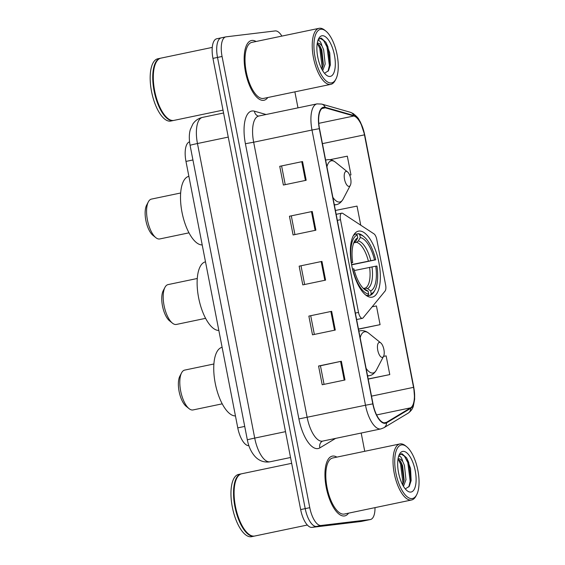 <?xml version="1.0" encoding="UTF-8"?>
<svg xmlns="http://www.w3.org/2000/svg" width="565" height="565" viewBox="0 0 565 565"><rect width="100%" height="100%" fill="white"/><g stroke="black" fill="none" stroke-linecap="round" stroke-linejoin="round"><path stroke-width="0.85" d="M362.285 318.349A6.363 2.564 78.2 0 0 362.37 318.335A6.363 2.564 78.2 0 0 363.083 317.869L385.083 291.046A6.363 2.564 78.2 0 0 385.62 284.979L376.784 239.504A6.363 2.564 78.2 0 0 373.959 233.846L342.786 213.422A6.363 2.564 78.2 0 0 341.747 213.16A6.363 2.564 78.2 0 0 340.49 219.7L358.514 312.417A6.363 2.564 78.2 0 0 362.285 318.349M371.784 297.225A33.709 13.602 78.2 0 0 372.25 297.148A33.709 13.602 78.2 0 0 378.79 261.941A33.709 13.602 78.2 0 0 358.923 231.071A33.709 13.602 78.2 0 0 358.457 231.149A33.709 13.602 78.2 0 0 351.917 266.355A33.709 13.602 78.2 0 0 371.784 297.225M248.882 445.693A19.083 7.698 -101.8 0 1 237.773 427.875L185.977 161.413A19.083 7.698 -101.8 0 1 189.55 141.864M221.544 37.784A19.083 7.698 78.2 0 0 221.275 37.827L216.72 38.78A19.083 7.698 78.2 0 0 212.956 58.379L300.658 509.581A19.083 7.698 78.2 0 0 311.965 527.385L361.049 521.474A19.083 7.698 78.2 0 0 361.318 521.431L365.873 520.478A19.083 7.698 78.2 0 1 365.604 520.527A19.083 7.698 78.2 0 0 365.873 520.478L370.428 519.525A19.083 7.698 78.2 0 0 375.012 507.631M281.886 36.096A19.083 7.698 78.2 0 0 275.183 30.927L226.099 36.831A19.083 7.698 78.2 0 0 225.831 36.873A19.083 7.698 78.2 0 0 222.066 56.479L309.775 507.681A19.083 7.698 78.2 0 0 321.082 525.478L316.527 526.432L365.604 520.527L316.527 526.432A19.083 7.698 78.2 0 1 305.213 508.634A19.083 7.698 78.2 0 0 316.527 526.432L311.965 527.385M222.066 56.479L217.511 57.425L305.213 508.634L217.511 57.425A19.083 7.698 78.2 0 1 221.275 37.827A19.083 7.698 78.2 0 0 217.511 57.425L212.956 58.379M344.346 515.972A30.531 12.324 78.2 0 0 344.777 515.902A30.531 12.324 78.2 0 0 348.584 513.154A30.531 12.324 78.2 0 1 344.777 515.902A30.531 12.324 78.2 0 1 344.346 515.972A30.531 12.324 78.2 0 1 326.358 488.019A30.531 12.324 78.2 0 1 332.277 456.132A30.531 12.324 78.2 0 0 326.358 488.019A30.531 12.324 78.2 0 0 344.346 515.972M336.867 457.12A30.531 12.324 78.2 0 0 332.707 456.061A30.531 12.324 78.2 0 0 332.277 456.132A30.531 12.324 78.2 0 1 332.707 456.061A30.531 12.324 78.2 0 1 336.867 457.12M263.558 100.344A30.531 12.324 78.2 0 0 263.982 100.273A30.531 12.324 78.2 0 0 267.789 97.526A30.531 12.324 78.2 0 1 263.982 100.273A30.531 12.324 78.2 0 1 263.558 100.344A30.531 12.324 78.2 0 1 245.57 72.384A30.531 12.324 78.2 0 1 251.489 40.496A30.531 12.324 78.2 0 0 245.57 72.384A30.531 12.324 78.2 0 0 263.558 100.344M256.079 41.492A30.531 12.324 78.2 0 0 251.912 40.433A30.531 12.324 78.2 0 0 251.489 40.496A30.531 12.324 78.2 0 1 251.912 40.433A30.531 12.324 78.2 0 1 256.079 41.492M385.069 422.839A20.354 8.214 -101.8 0 1 373.006 403.855L319.515 128.636A20.354 8.214 -101.8 0 1 323.526 107.731A20.354 8.214 -101.8 0 1 325.292 107.816L353.881 115.995A20.354 8.214 -101.8 0 1 364.46 134.851L413.545 387.35A20.354 8.214 -101.8 0 1 410.607 407.831L386.432 422.366A20.354 8.214 -101.8 0 1 385.351 422.79A20.354 8.214 -101.8 0 1 385.069 422.839M385.168 423.333A20.863 8.418 78.2 0 0 386.566 422.853L410.741 408.318A20.863 8.418 78.2 0 0 413.75 387.329L364.665 134.823A20.863 8.418 78.2 0 0 353.817 115.5L325.228 107.322A20.863 8.418 78.2 0 0 319.31 128.665L372.801 403.876A20.863 8.418 78.2 0 0 385.168 423.333M279.746 166.315L302.536 161.555L279.746 166.315L283.383 185.038L306.173 180.277L302.536 161.555M289.45 216.24L312.24 211.48L289.45 216.24L293.094 234.962L315.877 230.202L312.24 211.48M324.056 384.355L320.447 365.781L341.352 361.254L318.568 366.021L322.205 384.744L344.989 379.977L341.352 361.254M320.447 365.795L318.568 366.021M308.857 316.096L331.648 311.329L308.857 316.096L312.502 334.819L335.285 330.052L331.648 311.329M299.153 266.164L321.944 261.404L299.153 266.164L302.798 284.887L325.581 280.127L321.944 261.404M321.082 525.478L370.167 519.574A19.083 7.698 78.2 0 0 370.428 519.525M364.743 451.294L361.19 433.037M297.988 107.866L294.873 91.862M350.964 174.889L349.664 175.15L350.964 174.889L347.32 156.166L329.854 159.704M358.493 329.176L380.075 324.663L376.438 305.94L372.151 306.809M368.196 379.101L389.779 374.588L386.142 355.865L383.522 356.395M360.668 224.814L360.286 224.891L360.668 224.814L357.031 206.091L335.419 210.47M301.032 265.931L304.641 284.506M310.736 315.856L314.352 334.431M291.328 216.007L294.937 234.581M281.624 166.082L285.233 184.649M380.075 324.663L358.464 329.042M389.779 374.588L368.168 378.967M401.673 444.888A27.353 11.039 78.2 0 0 395.895 473.046A27.353 11.039 78.2 0 0 412.104 498.563A27.353 11.039 78.2 0 0 416.673 494.756A27.353 11.039 78.2 0 0 417.69 469.466A27.353 11.039 78.2 0 0 406.631 446.703A27.353 11.039 78.2 0 0 401.673 444.888M406.631 446.703L405.479 445.778A28.624 11.554 78.2 0 0 400.288 443.878A28.624 11.554 78.2 0 0 399.893 443.949A28.624 11.554 78.2 0 0 394.342 473.837A28.624 11.554 78.2 0 0 411.207 500.046A28.624 11.554 78.2 0 0 411.603 499.983A28.624 11.554 78.2 0 0 415.988 496.07L416.673 494.756M399.893 443.949L332.672 457.996A28.624 11.554 78.2 0 0 327.121 487.892A28.624 11.554 78.2 0 0 343.986 514.101A28.624 11.554 78.2 0 0 344.382 514.037L411.603 499.983M291.667 463.321L241.728 473.76A31.802 12.833 78.2 0 0 236.855 478.11A31.802 12.833 78.2 0 0 235.669 507.518A31.802 12.833 78.2 0 0 248.536 533.989A31.802 12.833 78.2 0 0 254.299 536.093A31.802 12.833 78.2 0 0 254.744 536.023L307.346 525.026M236.77 478.273A31.485 12.705 78.2 0 0 236.679 478.435A31.485 12.705 78.2 0 0 235.513 507.554A31.485 12.705 78.2 0 0 248.247 533.755A31.485 12.705 78.2 0 0 248.388 533.869M241.446 473.83A31.802 12.833 78.2 0 0 241.156 473.88A31.802 12.833 78.2 0 0 234.991 507.095A31.802 12.833 78.2 0 0 253.727 536.213A31.802 12.833 78.2 0 0 254.172 536.143A31.802 12.833 78.2 0 0 254.455 536.072M241.156 473.88L238.592 474.416A31.802 12.833 78.2 0 0 232.427 507.631A31.802 12.833 78.2 0 0 251.164 536.75A31.802 12.833 78.2 0 0 251.609 536.679L254.172 536.143M398.113 470.115L398.657 473.265M403.466 486.303L405.967 479.706L404.427 465.341L402.774 461.612C401.277 459.613 399.836 458.674 398.445 458.808L398.043 458.893M398.014 459.055L400.804 461.718L402.619 465.722L404.159 480.081L402.76 485.06M405.945 488.499L409.286 486.317L411.136 480.533L410.557 468.533L406.687 457.961L401.969 453.681L398.954 455.397M410.84 492.073A20.743 8.369 78.2 0 0 415.226 470.723A20.743 8.369 78.2 0 0 402.93 451.379A20.743 8.369 78.2 0 0 399.462 454.26A20.743 8.369 78.2 0 0 398.692 473.442A20.743 8.369 78.2 0 0 407.082 490.702A20.743 8.369 78.2 0 0 410.84 492.073M398.643 456.294L399.956 456.301C401.03 456.859 401.969 458.625 402.774 461.612M400.839 453.865L404.42 456.125L407.796 462.544L410.169 481.189L408.813 486.959M398.219 459.119L400.564 464.056L402.93 482.708L402.633 484.812M406.588 457.791L408.7 462.354L411.073 481.013M400.091 460.666L401.468 463.865L403.918 481.571M197.277 278.488L168.066 284.598A20.354 8.214 78.2 0 0 164.952 287.38L163.243 290.65A17.176 6.928 78.2 0 0 162.6 306.534A17.176 6.928 78.2 0 0 169.549 320.828L172.424 323.145A20.354 8.214 78.2 0 0 176.118 324.487A20.354 8.214 78.2 0 0 176.4 324.444L205.604 318.335M164.952 287.38A20.354 8.214 78.2 0 0 164.196 306.202A20.354 8.214 78.2 0 0 172.424 323.145M356.049 234.157L358.365 233.677L359.75 234.694A30.277 12.218 78.2 0 1 363.931 236.686A30.277 12.218 78.2 0 1 375.711 259.808L374.524 259.949A27.353 11.039 78.2 0 0 360.308 237.583L358.281 240.972L356.444 242.314L353.916 242.844M351.585 264.611L374.524 259.949M375.739 266.193L376.919 266.051A30.277 12.218 78.2 0 1 375.047 289.88A30.277 12.218 78.2 0 1 371.233 293.772L370.675 290.883A27.353 11.039 78.2 0 0 375.739 266.193L354.34 270.529M363.867 288.383L365.343 288.072L367.533 288.574L370.675 290.883M205.498 261.828A34.988 14.118 78.2 0 0 198.619 297.755A34.988 14.118 78.2 0 0 218.832 330.426M375.711 259.808L351.628 264.844M351.275 262.767L351.508 262.725A30.277 12.218 78.2 0 1 357.193 234.998L355.809 233.981A31.548 12.734 78.2 0 0 353.217 235.902M355.809 233.981L354.149 234.327M363.931 236.686L362.779 235.76A31.548 12.734 78.2 0 0 358.365 233.677M371.233 293.772L370.336 295.269A31.548 12.734 78.2 0 0 374.362 291.194L375.047 289.88M370.336 295.269L367.031 295.961M357.193 234.998L357.751 237.886A27.353 11.039 78.2 0 0 354.425 241.354A27.353 11.039 78.2 0 0 352.687 262.584L351.508 262.725M360.308 237.583L359.75 234.694M352.687 262.584L351.275 262.979M353.888 242.625L355.724 241.283L357.751 237.886M366.763 295.792L367.78 295.573L368.677 294.082A30.277 12.218 78.2 0 1 352.715 268.961L352.496 269.004M365.548 294.895A31.548 12.734 78.2 0 0 367.78 295.573M352.715 268.961L353.902 268.82A27.353 11.039 78.2 0 0 364.474 289.414A27.353 11.039 78.2 0 0 368.119 291.194L368.677 294.082M368.119 291.194L363.041 288.086M213.895 363.987L184.691 370.096A20.354 8.214 78.2 0 0 181.57 372.879L179.861 376.149A17.176 6.928 78.2 0 0 179.225 392.032A17.176 6.928 78.2 0 0 186.168 406.327L189.049 408.636A20.354 8.214 78.2 0 0 192.736 409.985A20.354 8.214 78.2 0 0 193.018 409.943L222.229 403.834M181.57 372.879A20.354 8.214 78.2 0 0 180.814 391.7A20.354 8.214 78.2 0 0 189.049 408.636M379.376 342.397A7.635 3.079 78.2 0 0 377.766 350.251A7.635 3.079 78.2 0 0 382.286 357.377A7.635 3.079 78.2 0 0 383.564 356.31A7.635 3.079 78.2 0 0 383.847 349.255A7.635 3.079 78.2 0 0 380.761 342.899A7.635 3.079 78.2 0 0 379.376 342.397M222.116 347.32A34.988 14.118 78.2 0 0 215.237 383.254A34.988 14.118 78.2 0 0 235.45 415.925M180.659 192.99L151.448 199.099A20.354 8.214 78.2 0 0 148.334 201.882L146.625 205.152A17.176 6.928 78.2 0 0 145.982 221.035A17.176 6.928 78.2 0 0 152.931 235.33L155.806 237.646A20.354 8.214 78.2 0 0 159.5 238.995A20.354 8.214 78.2 0 0 159.782 238.946L188.985 232.837M148.334 201.882A20.354 8.214 78.2 0 0 147.578 220.703A20.354 8.214 78.2 0 0 155.806 237.646M346.14 171.4A7.635 3.079 78.2 0 0 344.53 179.26A7.635 3.079 78.2 0 0 349.05 186.379A7.635 3.079 78.2 0 0 350.328 185.32A7.635 3.079 78.2 0 0 350.611 178.258A7.635 3.079 78.2 0 0 347.524 171.908A7.635 3.079 78.2 0 0 346.14 171.4M188.88 176.329A34.988 14.118 78.2 0 0 182.001 212.256A34.988 14.118 78.2 0 0 202.214 244.928M320.878 29.26A27.353 11.039 78.2 0 0 315.101 57.418A27.353 11.039 78.2 0 0 331.316 82.928A27.353 11.039 78.2 0 0 335.885 79.128A27.353 11.039 78.2 0 0 336.902 53.837A27.353 11.039 78.2 0 0 325.836 31.068A27.353 11.039 78.2 0 0 320.878 29.26M325.836 31.068L324.684 30.143A28.624 11.554 78.2 0 0 319.5 28.25A28.624 11.554 78.2 0 0 319.098 28.314A28.624 11.554 78.2 0 0 313.554 58.209A28.624 11.554 78.2 0 0 330.419 84.418A28.624 11.554 78.2 0 0 330.815 84.347A28.624 11.554 78.2 0 0 335.2 80.435L335.885 79.128M319.098 28.314L251.877 42.368A28.624 11.554 78.2 0 0 246.333 72.256A28.624 11.554 78.2 0 0 263.198 98.465A28.624 11.554 78.2 0 0 263.594 98.402L330.815 84.347M212.256 47.404L160.933 58.131A31.802 12.833 78.2 0 0 156.06 62.482A31.802 12.833 78.2 0 0 154.881 91.89A31.802 12.833 78.2 0 0 167.741 118.36A31.802 12.833 78.2 0 0 173.512 120.465A31.802 12.833 78.2 0 0 173.949 120.394L223.013 110.133M155.975 62.644A31.485 12.705 78.2 0 0 155.891 62.807A31.485 12.705 78.2 0 0 154.725 91.918A31.485 12.705 78.2 0 0 167.459 118.127A31.485 12.705 78.2 0 0 167.6 118.24M160.651 58.195A31.802 12.833 78.2 0 0 160.368 58.252A31.802 12.833 78.2 0 0 154.203 91.459A31.802 12.833 78.2 0 0 172.939 120.585A31.802 12.833 78.2 0 0 173.384 120.507A31.802 12.833 78.2 0 0 173.667 120.444M160.368 58.252L157.805 58.788A31.802 12.833 78.2 0 0 151.639 91.996A31.802 12.833 78.2 0 0 170.376 121.122A31.802 12.833 78.2 0 0 170.821 121.044L173.384 120.507M317.325 54.487L317.869 57.637M322.679 70.667L325.179 64.071L323.639 49.713L321.986 45.977C320.489 43.978 319.048 43.046 317.657 43.18L317.248 43.265M317.219 43.427L320.016 46.083L321.831 50.087L323.371 64.452L321.972 69.424M325.158 72.864L328.498 70.689L330.348 64.904L329.762 52.905L325.899 42.326L321.181 38.046L318.166 39.769M330.052 76.445A20.743 8.369 78.2 0 0 334.431 55.095A20.743 8.369 78.2 0 0 322.142 35.743A20.743 8.369 78.2 0 0 318.674 38.632A20.743 8.369 78.2 0 0 317.904 57.807A20.743 8.369 78.2 0 0 326.295 75.067A20.743 8.369 78.2 0 0 330.052 76.445M317.855 40.666L319.169 40.673C320.235 41.231 321.174 42.997 321.986 45.977M320.051 38.236L323.632 40.496L327.008 46.909L329.374 65.561L328.025 71.331M317.431 43.491L319.769 48.421L322.142 67.073L321.838 69.177M325.793 42.156L327.912 46.726L330.278 65.385M319.296 45.038L320.673 48.237L323.131 65.943M244.723 426.42L237.773 427.875M192.926 159.966L185.977 161.413M340.49 219.7L337.34 220.357M358.514 312.417L355.364 313.074M228.253 137.097L197.46 143.531A12.72 0.41 169 0 0 190.087 145.346C188.978 139.11 189.056 133.87 190.313 129.611L192.842 124.039C195.186 120.55 198.4 118.332 202.482 117.393A25.446 10.269 78.2 0 0 197.46 143.531L254.716 438.094A25.446 10.269 78.2 0 0 269.795 461.824A25.446 10.269 78.2 0 0 270.148 461.767L290.537 457.502M285.509 431.653L254.716 438.094A12.72 0.41 169 0 0 247.343 439.902L190.087 145.346M361.049 521.474L370.167 519.574M300.658 509.581L309.775 507.681M245.408 143.722L253.664 142.218L307.162 417.436A25.446 10.269 78.2 0 0 322.241 441.166A25.446 10.269 78.2 0 0 322.594 441.11L322.304 441.216A6.363 5.763 59 0 0 319.882 447.861A31.802 12.833 -101.8 0 1 298.906 418.933L245.408 143.722A31.802 12.833 -101.8 0 1 252.124 110.98A31.802 12.833 -101.8 0 1 254.441 111.185L266.129 114.526M258.685 116.086A25.446 10.269 78.2 0 0 253.664 142.218L312 130.028A25.446 10.269 -101.8 0 1 317.014 103.889L258.389 116.108A6.363 5.692 106 0 1 254.441 111.185M322.594 441.11L380.923 428.913A25.446 10.269 -101.8 0 1 380.57 428.976A25.446 10.269 -101.8 0 1 365.491 405.239L372.801 403.876M380.923 428.913L383.91 427.74A6.363 5.763 -121 0 0 386.566 422.853M383.91 427.74L408.085 413.206C410.797 411.292 412.549 408.968 413.333 406.228L414.675 399.052L413.75 387.329M364.665 134.823L360.505 122.259L358.952 119.554C358.351 118.127 356.444 116.136 353.245 113.586L350.314 112.266L321.718 104.08L317.014 103.889M353.817 115.5A6.363 5.692 -74 0 0 350.314 112.266M408.085 413.206A6.363 5.763 -121 0 0 410.741 408.318M325.228 107.322A6.363 5.692 -74 0 0 321.718 104.08M319.31 128.665L312 130.028L365.491 405.239L298.906 418.933M335.652 438.376L319.882 447.861M364.46 134.851L322.424 143.637M353.881 115.995L318.78 123.332M325.292 107.816L321.944 108.515M386.432 422.366L384.193 422.832M410.607 407.831L376.622 414.936M413.545 387.35L371.509 396.143M321.181 261.567L324.819 280.282M330.885 311.492L334.529 330.214M340.589 361.416L344.233 380.139M311.477 211.642L315.115 230.358M301.774 161.717L305.411 180.433M368.38 261.101A23.532 9.499 78.2 0 0 356.444 242.314M365.343 288.072A23.532 9.499 78.2 0 0 369.595 267.344M355.724 241.283A24.465 9.873 78.2 0 0 353.69 243.021M370.774 260.635A24.465 9.873 78.2 0 0 358.281 240.972M367.533 288.574A24.465 9.873 78.2 0 0 371.989 266.871M363.125 288.178A24.465 9.873 78.2 0 0 364.976 288.885M360.435 330.772A22.897 9.238 78.2 0 0 360.117 330.822L360.887 330.695C363.634 330.405 366.219 331.224 368.627 333.145A21.039 8.489 78.2 0 0 364.813 331.754A21.039 8.489 78.2 0 0 360.173 337.814M366.106 368.345A21.039 8.489 78.2 0 0 372.844 373.034A21.039 8.489 78.2 0 0 376.354 370.11C374.376 373.416 372.088 375.266 369.489 375.647A22.897 9.238 78.2 0 1 369.171 375.704A22.897 9.238 78.2 0 1 367.504 375.555M358.86 331.083L360.117 330.822A22.897 9.238 78.2 0 0 358.902 331.302M327.199 159.775A22.897 9.238 78.2 0 0 326.874 159.824L327.651 159.697C330.398 159.408 332.983 160.227 335.391 162.155A21.039 8.489 78.2 0 0 331.577 160.757A21.039 8.489 78.2 0 0 326.93 166.816M332.87 197.347A21.039 8.489 78.2 0 0 339.6 202.037A21.039 8.489 78.2 0 0 343.117 199.113C341.14 202.418 338.852 204.269 336.246 204.657A22.897 9.238 78.2 0 1 335.928 204.707A22.897 9.238 78.2 0 1 334.268 204.558M325.624 160.086L326.874 159.824A22.897 9.238 78.2 0 0 325.666 160.305M362.37 318.335L356.621 319.536M341.747 213.16L336.168 214.333M270.148 461.767L268.891 461.972C263.58 462.396 259.06 460.673 255.323 456.803C251.333 452.466 248.671 446.83 247.343 439.902M202.482 117.393L223.571 112.986M413.806 387.343L364.729 134.837M225.831 36.873L221.275 37.827M354.502 242.413L353.641 243.141M367.603 376.043L369.489 375.647M380.761 342.899L368.627 333.145M383.564 356.31L376.354 370.11M334.367 205.046L336.246 204.657M347.524 171.908L335.391 162.155M350.328 185.32L343.117 199.113"/></g></svg>
